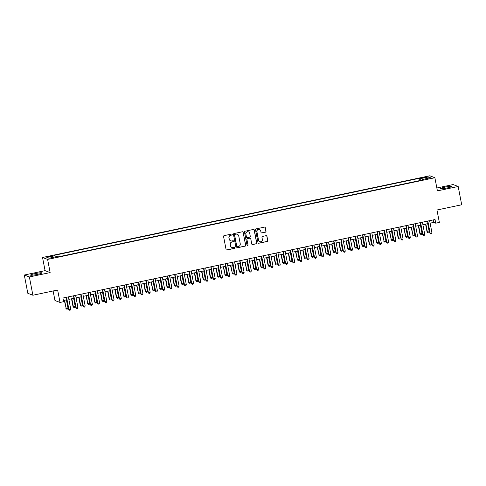 <?xml version="1.0" encoding="UTF-8"?>
<svg xmlns="http://www.w3.org/2000/svg" width="486" height="486" viewBox="0 0 486 486"><rect width="100%" height="100%" fill="white"/><g stroke="black" fill="none" stroke-linecap="round" stroke-linejoin="round"><path stroke-width="0.73" d="M232.265 234.44A0.516 0.504 110.9 0 0 231.676 234.039L224.137 235.631A0.735 0.723 110.9 0 0 223.566 236.5L226.057 249.415A0.735 0.723 110.9 0 0 226.901 249.986L234.44 248.395A0.516 0.504 110.9 0 0 234.525 247.41A0.516 0.504 110.9 0 0 234.246 247.392L233.268 247.599A2.351 2.308 110.9 0 1 230.558 245.776L230.352 244.701A2.351 2.308 110.9 0 1 232.18 241.925L233.152 241.718A0.516 0.504 110.9 0 0 233.244 240.74A0.516 0.504 110.9 0 0 232.958 240.716L231.986 240.922A2.351 2.308 110.9 0 1 229.27 239.106L229.064 238.025A2.351 2.308 110.9 0 1 230.893 235.248L231.871 235.048A0.516 0.504 110.9 0 0 232.265 234.44M230.637 240.795A2.351 2.308 110.9 0 1 229.137 239.051L228.93 237.976A2.351 2.308 110.9 0 1 230.759 235.2L231.731 234.993A0.516 0.504 110.9 0 0 231.883 234.039M226.44 249.925A0.735 0.723 110.9 0 0 226.768 249.932L234.301 248.34A0.516 0.504 110.9 0 0 234.452 247.392M231.919 247.471A2.351 2.308 110.9 0 1 230.425 245.728L230.212 244.646A2.351 2.308 110.9 0 1 232.041 241.876L233.019 241.67A0.516 0.504 110.9 0 0 233.171 240.716M445.182 187.098A5.838 0.614 -10.9 0 0 440.516 188.611A5.838 0.614 -10.9 0 0 447.32 187.918A5.838 0.614 -10.9 0 0 451.986 186.405A5.838 0.614 -10.9 0 0 445.182 187.098M35.162 273.606A5.838 0.614 -10.9 0 0 30.49 275.119A5.838 0.614 -10.9 0 0 37.294 274.42A5.838 0.614 -10.9 0 0 41.966 272.907A5.838 0.614 -10.9 0 0 35.162 273.606M424.363 177.129L422.449 177.748L427.158 176.843L424.363 177.129M265.429 232.186A0.735 0.723 110.9 0 0 266 231.318L265.307 227.691A0.735 0.723 110.9 0 0 264.457 227.126L256.092 228.888A0.735 0.723 110.9 0 0 255.521 229.757L258.005 242.678A0.735 0.723 110.9 0 0 258.856 243.243L267.221 241.481A0.735 0.723 110.9 0 0 267.792 240.613L266.948 236.232A0.735 0.723 110.9 0 0 266.103 235.667L262.519 236.421A0.735 0.723 110.9 0 0 261.948 237.29L262.367 239.458A1.968 1.926 110.9 0 1 259.767 241.694A1.968 1.926 110.9 0 1 258.576 240.26L256.936 231.755A1.968 1.926 110.9 0 1 259.536 229.52A1.968 1.926 110.9 0 1 260.727 230.953L261 232.375A0.735 0.723 110.9 0 0 261.851 232.94L265.295 232.132A0.735 0.723 110.9 0 0 265.866 231.263L265.168 227.642A0.735 0.723 110.9 0 0 264.785 227.132M29.373 276.959L50.143 272.579L45.07 270.641L24.3 275.027L29.373 276.959L32.89 295.239L57.64 290.021L60.033 302.45L63.642 301.691L62.937 298.033L435.031 219.532L435.735 223.189L439.35 222.424L436.957 209.995L461.7 204.776L458.183 186.496L453.11 184.559L436.853 187.991M50.143 272.579L47.61 259.415L434.873 177.718L437.406 190.876L458.183 186.496M243.249 232.344A0.735 0.723 110.9 0 0 242.399 231.779L234.033 233.541A0.735 0.723 110.9 0 0 233.462 234.41L235.947 247.331A0.735 0.723 110.9 0 0 236.797 247.896L245.163 246.135A0.735 0.723 110.9 0 0 245.734 245.266L243.109 232.296A0.735 0.723 110.9 0 0 242.733 231.786M245.059 231.215L253.431 229.453A0.735 0.723 110.9 0 1 254.275 230.018L256.766 242.939A0.735 0.723 110.9 0 1 256.195 243.808L252.611 244.561A0.735 0.723 110.9 0 1 251.766 243.99L250.758 238.754A0.735 0.723 110.9 0 0 249.907 238.189L247.532 238.687A0.735 0.723 110.9 0 0 246.961 239.555L248.012 245.011A0.516 0.504 110.9 0 1 247.331 245.594A0.516 0.504 110.9 0 1 247.022 245.217L244.488 232.083A0.735 0.723 110.9 0 1 245.059 231.215M32.89 295.239L27.817 293.307L24.3 275.027M48.728 256.887L52.172 255.952L47.877 256.565L46.024 257.167L48.728 256.887M47.61 259.415L42.537 257.483L429.8 175.78L434.873 177.718M419.94 180.549L419.497 178.271L53.91 255.399L54.869 255.764L55.276 256.912M419.497 178.271L420.457 178.635L428.403 176.959L430.487 177.755L422.541 179.431L423.5 179.796L57.913 256.924L56.953 256.559L49.007 258.236L46.923 257.44L54.869 255.764M53.12 290.974L54.961 300.518L60.033 302.45M45.07 270.641L42.537 257.483M430.11 223.159L433.682 222.406L435.735 223.189M63.417 300.518L66.746 299.813M68.854 299.37L73.969 298.295M76.083 297.845L81.192 296.77M83.306 296.32L88.422 295.245M90.53 294.795L95.645 293.72M97.753 293.277L102.868 292.195M104.982 291.752L110.097 290.671M112.205 290.227L117.32 289.146M119.428 288.702L124.544 287.621M126.658 287.177L131.773 286.096M133.881 285.653L138.996 284.571M141.104 284.128L146.219 283.046M148.333 282.603L153.442 281.528M155.556 281.078L160.672 280.003M162.78 279.553L167.895 278.478M170.009 278.028L175.118 276.953M177.232 276.504L182.347 275.428M184.455 274.985L189.57 273.904M191.684 273.46L196.794 272.379M198.908 271.935L204.023 270.854M206.131 270.41L211.246 269.329M213.36 268.886L218.469 267.804M220.583 267.361L225.698 266.279M227.806 265.836L232.922 264.755M235.03 264.311L240.145 263.236M242.259 262.786L247.374 261.711M249.482 261.261L254.597 260.186M256.705 259.737L261.82 258.661M263.934 258.218L269.044 257.137M271.158 256.693L276.273 255.612M278.381 255.168L283.496 254.087M285.61 253.643L290.719 252.562M292.833 252.119L297.948 251.037M300.056 250.594L305.172 249.512M307.286 249.069L312.395 247.988M314.509 247.544L319.624 246.469M321.732 246.019L326.847 244.944M328.961 244.494L334.07 243.419M336.184 242.97L341.3 241.894M343.408 241.445L348.523 240.37M350.631 239.926L355.746 238.845M357.86 238.401L362.975 237.32M365.083 236.876L370.198 235.795M372.306 235.352L377.422 234.27M379.536 233.827L384.645 232.745M386.759 232.302L391.874 231.221M393.982 230.777L399.097 229.696M401.211 229.252L406.32 228.177M408.434 227.727L413.55 226.652M415.658 226.203L420.773 225.127M422.887 224.678L427.996 223.603M433.202 219.921L433.682 222.406M422.541 179.431L422.547 180.002M421.052 180.312L420.457 178.635M428.403 176.959L427.753 178.332M236.33 247.836A0.735 0.723 110.9 0 0 236.658 247.848L245.029 246.08A0.735 0.723 110.9 0 0 245.6 245.211L243.109 232.296M235.005 234.386A0.516 0.504 110.9 0 0 234.604 234.993L236.791 246.329A0.516 0.504 110.9 0 0 237.387 246.73L238.413 246.511A2.351 2.308 110.9 0 0 240.242 243.735L238.748 235.983A2.351 2.308 110.9 0 0 236.032 234.167L234.872 234.331A0.516 0.504 110.9 0 0 234.471 234.938L234.604 234.993M237.034 246.675A0.516 0.504 110.9 0 1 236.652 246.28L234.471 234.938M237.247 234.24A2.351 2.308 110.9 0 0 235.898 234.112L236.032 234.167M234.872 234.331L235.898 234.112M252.143 244.501A0.735 0.723 110.9 0 0 252.477 244.507L256.055 243.753A0.735 0.723 110.9 0 0 256.626 242.885L254.142 229.969A0.735 0.723 110.9 0 0 253.759 229.459M250.241 238.195A0.735 0.723 110.9 0 0 249.774 238.134L247.398 238.632A0.735 0.723 110.9 0 0 246.827 239.501L248.012 245.011M247.265 245.564A0.516 0.504 110.9 0 0 247.872 244.956M249.707 233.316A1.968 1.926 110.9 0 0 246.572 232.229A1.968 1.926 110.9 0 0 245.916 234.118L246.493 237.113A0.735 0.723 110.9 0 0 247.338 237.684L249.713 237.18A0.735 0.723 110.9 0 0 250.284 236.311L249.707 233.316M248.443 231.858A1.968 1.926 110.9 0 0 245.776 234.064L245.916 234.118M246.87 237.624A0.735 0.723 110.9 0 1 246.353 237.059L245.776 234.064M261.383 232.879A0.735 0.723 110.9 0 0 261.711 232.885L265.295 232.132M259.463 229.495A1.968 1.926 110.9 0 0 256.796 231.701L256.936 231.755M259.7 241.67A1.968 1.926 110.9 0 1 258.437 240.206L256.796 231.701M258.388 243.182A0.735 0.723 110.9 0 0 258.716 243.194L267.087 241.427A0.735 0.723 110.9 0 0 267.658 240.558L266.814 236.184A0.735 0.723 110.9 0 0 266.431 235.674M64.304 300.33L66.169 308.379L67.979 307.996L66.412 299.886M64.608 300.269L66.169 308.379L66.795 309.175L65.829 308.245M67.979 307.996L67.518 309.023L66.795 309.175M66.266 297.329L68.569 309.29L68.909 309.424L66.57 297.268M70.719 309.041L70.257 310.068L69.534 310.22L68.909 309.424L70.719 309.041L68.374 296.885M69.534 310.22L68.569 309.29M71.527 298.805L73.052 306.721L73.398 306.854L75.202 306.472L73.641 298.361M71.831 298.744L73.398 306.854L74.018 307.65L73.052 306.721M75.202 306.472L74.741 307.498L74.018 307.65M78.756 297.28L80.275 305.196L80.621 305.33L82.426 304.947L80.864 296.837M79.06 297.219L80.621 305.33L81.241 306.125L80.275 305.196M82.426 304.947L81.964 305.973L81.241 306.125M85.979 295.755L87.844 303.805L89.655 303.422L88.088 295.312M86.283 295.695L87.844 303.805L88.47 304.601L87.504 303.671M89.655 303.422L89.193 304.449L88.47 304.601M93.203 294.237L94.727 302.152L96.878 301.897L95.317 293.787M93.506 294.17L95.074 302.28L95.693 303.076L94.727 302.152M96.878 301.897L96.416 302.924L95.693 303.076M73.489 295.81L75.792 307.772L76.138 307.899L73.793 295.743M77.942 307.517L77.481 308.543L76.758 308.695L76.138 307.899L77.942 307.517L75.603 295.36M76.758 308.695L75.792 307.772M80.719 294.285L83.021 306.247L83.361 306.374L81.022 294.218M85.165 305.992L84.704 307.018L83.987 307.17L83.361 306.374L85.165 305.992L82.827 293.836M83.987 307.17L83.021 306.247M87.942 292.76L90.244 304.722L90.584 304.85L88.245 292.694M92.395 304.473L91.933 305.494L91.21 305.645L90.584 304.85L92.395 304.473L90.05 292.311M91.21 305.645L90.244 304.722M95.165 291.236L97.467 303.197L97.814 303.325L95.469 291.169M99.618 302.948L99.156 303.969L98.433 304.127L97.814 303.325L99.618 302.948L97.279 290.786M98.433 304.127L97.467 303.197M100.432 292.712L101.951 300.627L104.101 300.372L102.54 292.262M100.736 292.645L102.297 300.755L102.917 301.551L101.951 300.627M104.101 300.372L103.639 301.399L102.917 301.551M102.388 289.711L104.697 301.672L105.037 301.8L102.698 289.644M106.841 301.423L106.379 302.45L105.656 302.602L105.037 301.8L106.841 301.423L104.502 289.267M105.656 302.602L104.697 301.672M107.655 291.187L109.18 299.103L111.324 298.854L109.763 290.737M107.959 291.12L109.52 299.23L110.146 300.026L109.18 299.103M111.324 298.854L110.863 299.874L110.146 300.026M109.617 288.186L111.92 300.148L112.26 300.281L109.921 288.119M114.07 299.898L113.609 300.925L112.886 301.077L112.26 300.281L114.07 299.898L111.725 287.742M112.886 301.077L111.92 300.148M114.878 289.662L116.403 297.578L118.554 297.329L116.992 289.219M115.182 289.595L116.743 297.705L117.369 298.507L116.403 297.578M118.554 297.329L118.092 298.349L117.369 298.507M116.84 286.661L119.143 298.623L119.489 298.756L117.144 286.594M121.293 298.374L120.832 299.4L120.109 299.552L119.489 298.756L121.293 298.374L118.955 286.218M120.109 299.552L119.143 298.623M122.101 288.137L123.626 296.053L125.777 295.804L124.216 287.694M122.411 288.07L123.973 296.181L124.592 296.982L123.626 296.053M125.777 295.804L125.315 296.831L124.592 296.982M124.064 285.136L126.712 297.232L124.373 285.075M128.517 296.849L128.055 297.875L127.332 298.027L126.712 297.232L128.517 296.849L126.178 284.693M127.332 298.027L126.372 297.098M129.331 286.612L130.856 294.528L133 294.279L131.439 286.169M129.634 286.546L131.196 294.656L131.815 295.458L130.856 294.528M133 294.279L132.538 295.306L131.815 295.458M131.293 283.611L133.595 295.573L133.936 295.707L131.597 283.551M135.746 295.324L135.284 296.351L134.561 296.503L133.936 295.707L135.746 295.324L133.401 283.168M134.561 296.503L133.595 295.573M136.554 285.088L138.419 293.137L140.229 292.754L138.668 284.644M136.858 285.027L138.419 293.137L139.045 293.933L138.079 293.003M140.229 292.754L139.768 293.781L139.045 293.933M138.516 282.087L140.819 294.048L141.165 294.182L138.82 282.026M142.969 293.799L142.507 294.826L141.784 294.978L141.165 294.182L142.969 293.799L140.63 281.643M141.784 294.978L140.819 294.048M143.777 283.563L145.302 291.479L145.648 291.612L147.452 291.229L145.891 283.119M144.087 283.502L145.648 291.612L146.268 292.408L145.302 291.479M147.452 291.229L146.991 292.256L146.268 292.408M145.739 280.562L148.388 292.657L146.049 280.501M150.192 292.274L149.731 293.301L149.008 293.453L148.388 292.657L150.192 292.274L147.853 280.118M149.008 293.453L148.048 292.523M151.006 282.038L152.871 290.087L154.676 289.705L153.114 281.594M151.31 281.977L152.871 290.087L153.491 290.883L152.531 289.954M154.676 289.705L154.214 290.731L153.491 290.883M152.969 279.037L155.271 290.999L155.611 291.132L153.272 278.976M157.421 290.75L156.96 291.776L156.237 291.928L155.611 291.132L157.421 290.75L155.077 278.593M156.237 291.928L155.271 290.999M160.192 277.518L162.494 289.48L162.84 289.607L160.495 277.451M164.645 289.225L164.183 290.251L163.46 290.403L162.84 289.607L164.645 289.225L162.306 277.069M163.46 290.403L162.494 289.48M167.415 275.993L169.717 287.955L170.064 288.083L167.725 275.927M171.868 287.7L171.406 288.727L170.683 288.878L170.064 288.083L171.868 287.7L169.529 275.544M170.683 288.878L169.717 287.955M158.229 280.513L160.094 288.562L161.905 288.18L160.344 280.07M158.533 280.452L160.094 288.562L160.72 289.358L159.754 288.429M161.905 288.18L161.443 289.206L160.72 289.358M165.453 278.988L166.977 286.904L167.324 287.038L169.128 286.655L167.567 278.545M165.762 278.928L167.324 287.038L167.943 287.834L166.977 286.904M169.128 286.655L168.666 287.682L167.943 287.834M172.682 277.47L174.207 285.379L176.351 285.13L174.79 277.02M172.986 277.403L174.547 285.513L175.167 286.309L174.207 285.379M176.351 285.13L175.889 286.157L175.167 286.309M174.644 274.469L176.947 286.43L177.287 286.558L174.948 274.402M179.097 286.181L178.635 287.202L177.912 287.354L177.287 286.558L179.097 286.181L176.752 274.019M177.912 287.354L176.947 286.43M179.905 275.945L181.43 283.86L183.58 283.605L182.013 275.495M180.209 275.878L181.77 283.988L182.396 284.784L181.43 283.86M183.58 283.605L183.119 284.632L182.396 284.784M181.867 272.944L184.17 284.905L184.516 285.033L182.171 272.877M186.32 284.656L185.859 285.677L185.136 285.835L184.516 285.033L186.32 284.656L183.975 272.5M185.136 285.835L184.17 284.905M187.128 274.42L188.653 282.336L190.804 282.08L189.242 273.97M187.432 274.353L188.999 282.463L189.619 283.259L188.653 282.336M190.804 282.08L190.342 283.107L189.619 283.259M189.09 271.419L191.393 283.381L191.739 283.508L189.394 271.352M193.543 283.131L193.082 284.158L192.359 284.31L191.739 283.508L193.543 283.131L191.205 270.975M192.359 284.31L191.393 283.381M194.357 272.895L195.876 280.811L198.027 280.562L196.465 272.446M194.661 272.828L196.223 280.938L196.842 281.734L195.876 280.811M198.027 280.562L197.565 281.582L196.842 281.734M196.32 269.894L198.622 281.856L198.962 281.989L196.623 269.827M200.767 281.607L200.305 282.633L199.588 282.785L198.962 281.989L200.767 281.607L198.428 269.451M199.588 282.785L198.622 281.856M201.581 271.37L203.105 279.286L205.256 279.037L203.689 270.927M201.884 271.303L203.446 279.414L204.071 280.215L203.105 279.286M205.256 279.037L204.794 280.058L204.071 280.215M203.543 268.369L205.845 280.331L206.185 280.465L203.847 268.308M207.996 280.082L207.534 281.108L206.811 281.26L206.185 280.465L207.996 280.082L205.651 267.926M206.811 281.26L205.845 280.331M208.804 269.845L210.329 277.761L212.479 277.512L210.918 269.402M209.108 269.779L210.675 277.889L211.295 278.691L210.329 277.761M212.479 277.512L212.018 278.539L211.295 278.691M210.766 266.844L213.068 278.806L213.415 278.94L211.07 266.784M215.219 278.557L214.757 279.584L214.034 279.736L213.415 278.94L215.219 278.557L212.88 266.401M214.034 279.736L213.068 278.806M216.033 268.321L217.552 276.236L217.898 276.37L219.702 275.987L218.141 267.877M216.337 268.254L217.898 276.37L218.518 277.166L217.552 276.236M219.702 275.987L219.241 277.014L218.518 277.166M217.989 265.32L220.638 277.415L218.299 265.259M222.442 277.032L221.981 278.059L221.258 278.211L220.638 277.415L222.442 277.032L220.103 264.876M221.258 278.211L220.298 277.281M223.256 266.796L225.121 274.845L226.926 274.462L225.364 266.352M223.56 266.735L225.121 274.845L225.747 275.641L224.781 274.712M226.926 274.462L226.464 275.489L225.747 275.641M225.218 263.795L227.521 275.756L227.861 275.89L225.522 263.734M229.671 275.507L229.21 276.534L228.487 276.686L227.861 275.89L229.671 275.507L227.327 263.351M228.487 276.686L227.521 275.756M230.479 265.271L232.344 273.32L234.155 272.938L232.594 264.827M230.783 265.21L232.344 273.32L232.97 274.116L232.004 273.187M234.155 272.938L233.693 273.964L232.97 274.116M237.703 263.746L239.227 271.662L239.574 271.796L241.378 271.413L239.817 263.303M238.012 263.685L239.574 271.796L240.193 272.591L239.227 271.662M241.378 271.413L240.916 272.439L240.193 272.591M244.932 262.221L246.797 270.271L248.601 269.888L247.04 261.778M245.236 262.161L246.797 270.271L247.417 271.067L246.457 270.137M248.601 269.888L248.139 270.915L247.417 271.067M232.442 262.27L234.744 274.232L235.09 274.365L232.745 262.209M236.895 273.983L236.433 275.009L235.71 275.161L235.09 274.365L236.895 273.983L234.556 261.826M235.71 275.161L234.744 274.232M239.665 260.751L241.973 272.713L242.314 272.84L239.975 260.684M244.118 272.458L243.656 273.484L242.933 273.636L242.314 272.84L244.118 272.458L241.779 260.302M242.933 273.636L241.973 272.713M246.894 259.226L249.197 271.188L249.537 271.316L247.198 259.16M251.347 270.933L250.885 271.96L250.162 272.111L249.537 271.316L251.347 270.933L249.002 258.777M250.162 272.111L249.197 271.188M252.155 260.703L253.68 268.612L255.83 268.363L254.269 260.253M252.459 260.636L254.02 268.746L254.646 269.542L253.68 268.612M255.83 268.363L255.369 269.39L254.646 269.542M254.117 257.702L256.42 269.663L256.766 269.791L254.421 257.635M258.57 269.414L258.109 270.435L257.386 270.587L256.766 269.791L258.57 269.414L256.231 257.252M257.386 270.587L256.42 269.663M259.378 259.178L260.903 267.093L263.054 266.838L261.492 258.728M259.688 259.111L261.249 267.221L261.869 268.017L260.903 267.093M263.054 266.838L262.592 267.865L261.869 268.017M261.34 256.177L263.649 268.138L263.989 268.266L261.65 256.11M265.793 267.889L265.332 268.91L264.609 269.068L263.989 268.266L265.793 267.889L263.455 255.727M264.609 269.068L263.649 268.138M266.607 257.653L268.132 265.569L270.277 265.313L268.715 257.203M266.911 257.586L268.472 265.696L269.092 266.492L268.132 265.569M270.277 265.313L269.815 266.34L269.092 266.492M268.57 254.652L270.872 266.614L271.212 266.741L268.873 254.585M273.023 266.364L272.561 267.391L271.838 267.543L271.212 266.741L273.023 266.364L270.678 254.208M271.838 267.543L270.872 266.614M273.831 256.128L275.355 264.044L277.506 263.795L275.945 255.679M274.134 256.061L275.696 264.171L276.321 264.967L275.355 264.044M277.506 263.795L277.044 264.815L276.321 264.967M275.793 253.127L278.095 265.089L278.442 265.222L276.097 253.06M280.246 264.84L279.784 265.866L279.061 266.018L278.442 265.222L280.246 264.84L277.907 252.684M279.061 266.018L278.095 265.089M281.054 254.603L282.579 262.519L284.729 262.27L283.168 254.16M281.364 254.536L282.925 262.647L283.545 263.448L282.579 262.519M284.729 262.27L284.267 263.291L283.545 263.448M288.283 253.078L289.808 260.994L291.952 260.745L290.391 252.635M288.587 253.012L290.148 261.122L290.768 261.924L289.808 260.994M291.952 260.745L291.491 261.772L290.768 261.924M295.506 251.554L297.371 259.603L299.182 259.22L297.62 251.11M295.81 251.487L297.371 259.603L297.997 260.399L297.031 259.469M299.182 259.22L298.72 260.247L297.997 260.399M283.016 251.602L285.318 263.564L285.665 263.698L283.326 251.535M287.469 263.315L287.007 264.341L286.284 264.493L285.665 263.698L287.469 263.315L285.13 251.159M286.284 264.493L285.318 263.564M290.245 250.077L292.548 262.039L292.888 262.173L290.549 250.017M294.698 261.79L294.237 262.817L293.514 262.969L292.888 262.173L294.698 261.79L292.353 249.634M293.514 262.969L292.548 262.039M297.468 248.553L299.771 260.514L300.117 260.648L297.772 248.492M301.921 260.265L301.46 261.292L300.737 261.444L300.117 260.648L301.921 260.265L299.576 248.109M300.737 261.444L299.771 260.514M302.729 250.029L304.254 257.945L304.601 258.078L306.405 257.695L304.844 249.585M303.033 249.968L304.601 258.078L305.22 258.874L304.254 257.945M306.405 257.695L305.943 258.722L305.22 258.874M304.692 247.028L306.994 258.989L307.34 259.123L304.995 246.967M309.145 258.74L308.683 259.767L307.96 259.919L307.34 259.123L309.145 258.74L306.806 246.584M307.96 259.919L306.994 258.989M309.959 248.504L311.477 256.42L311.824 256.553L313.628 256.171L312.067 248.06M310.262 248.443L311.824 256.553L312.443 257.349L311.477 256.42M313.628 256.171L313.166 257.197L312.443 257.349M311.921 245.503L314.223 257.465L314.563 257.598L312.225 245.442M316.368 257.216L315.906 258.242L315.189 258.394L314.563 257.598L316.368 257.216L314.029 245.059M315.189 258.394L314.223 257.465M317.182 246.979L319.047 255.029L320.857 254.646L319.29 246.536M317.486 246.918L319.047 255.029L319.673 255.824L318.707 254.895M320.857 254.646L320.396 255.672L319.673 255.824M319.144 243.978L321.446 255.946L321.787 256.073L319.448 243.917M323.597 255.691L323.135 256.717L322.412 256.869L321.787 256.073L323.597 255.691L321.252 243.535M322.412 256.869L321.446 255.946M324.405 245.454L325.93 253.37L326.276 253.504L328.08 253.121L326.519 245.011M324.709 245.394L326.276 253.504L326.896 254.3L325.93 253.37M328.08 253.121L327.619 254.148L326.896 254.3M326.367 242.459L328.67 254.421L329.016 254.549L326.671 242.393M330.82 254.166L330.358 255.193L329.636 255.344L329.016 254.549L330.82 254.166L328.481 242.01M329.636 255.344L328.67 254.421M331.634 243.929L333.153 251.845L333.499 251.979L335.304 251.596L333.742 243.486M331.938 243.869L333.499 251.979L334.119 252.775L333.153 251.845M335.304 251.596L334.842 252.623L334.119 252.775M333.596 240.935L335.899 252.896L336.239 253.024L333.9 240.868M338.043 252.641L337.582 253.668L336.859 253.82L336.239 253.024L338.043 252.641L335.705 240.485M336.859 253.82L335.899 252.896M338.857 242.411L340.382 250.32L342.527 250.071L340.965 241.961M339.161 242.344L340.722 250.454L341.348 251.25L340.382 250.32M342.527 250.071L342.065 251.098L341.348 251.25M340.82 239.41L343.122 251.371L343.462 251.499L341.123 239.343M345.273 251.122L344.811 252.143L344.088 252.295L343.462 251.499L345.273 251.122L342.928 238.96M344.088 252.295L343.122 251.371M346.081 240.886L347.605 248.802L349.756 248.546L348.195 240.436M346.384 240.819L347.946 248.929L348.571 249.725L347.605 248.802M349.756 248.546L349.294 249.573L348.571 249.725M348.043 237.885L350.345 249.847L350.692 249.974L348.347 237.818M352.496 249.597L352.034 250.618L351.311 250.776L350.692 249.974L352.496 249.597L350.157 237.441M351.311 250.776L350.345 249.847M353.304 239.361L354.829 247.277L356.979 247.022L355.418 238.912M353.614 239.294L355.175 247.404L355.795 248.2L354.829 247.277M356.979 247.022L356.517 248.048L355.795 248.2M355.266 236.36L357.575 248.322L357.915 248.449L355.576 236.293M359.719 248.073L359.257 249.099L358.534 249.251L357.915 248.449L359.719 248.073L357.38 235.917M358.534 249.251L357.575 248.322M360.533 237.836L362.058 245.752L364.202 245.503L362.641 237.387M360.837 237.769L362.398 245.88L363.024 246.675L362.058 245.752M364.202 245.503L363.741 246.524L363.024 246.675M362.495 234.835L364.798 246.797L365.138 246.931L362.799 234.768M366.948 246.548L366.487 247.574L365.764 247.726L365.138 246.931L366.948 246.548L364.603 234.392M365.764 247.726L364.798 246.797M367.756 236.311L369.281 244.227L371.432 243.978L369.87 235.868M368.06 236.245L369.621 244.355L370.247 245.157L369.281 244.227M371.432 243.978L370.97 244.999L370.247 245.157M369.718 233.31L372.021 245.272L372.367 245.406L370.022 233.25M374.171 245.023L373.71 246.05L372.987 246.202L372.367 245.406L374.171 245.023L371.833 232.867M372.987 246.202L372.021 245.272M374.979 234.787L376.504 242.702L378.655 242.453L377.093 234.343M375.289 234.72L376.85 242.83L377.47 243.632L376.504 242.702M378.655 242.453L378.193 243.48L377.47 243.632M376.942 231.786L379.59 243.881L377.251 231.725M381.395 243.498L380.933 244.525L380.21 244.677L379.59 243.881L381.395 243.498L379.056 231.342M380.21 244.677L379.25 243.747M382.209 233.262L384.074 241.311L385.878 240.928L384.317 232.818M382.512 233.195L384.074 241.311L384.693 242.107L383.733 241.178M385.878 240.928L385.416 241.955L384.693 242.107M384.171 230.261L386.473 242.222L386.813 242.356L384.475 230.2M388.624 241.973L388.162 243L387.439 243.152L386.813 242.356L388.624 241.973L386.279 229.817M387.439 243.152L386.473 242.222M389.432 231.737L391.297 239.786L393.107 239.404L391.546 231.293M389.736 231.676L391.297 239.786L391.923 240.582L390.957 239.653M393.107 239.404L392.645 240.43L391.923 240.582M391.394 228.736L393.696 240.698L394.043 240.831L391.698 228.675M395.847 240.449L395.385 241.475L394.662 241.627L394.043 240.831L395.847 240.449L393.508 228.292M394.662 241.627L393.696 240.698M396.655 230.212L398.18 238.128L398.526 238.262L400.33 237.879L398.769 229.769M396.965 230.151L398.526 238.262L399.146 239.057L398.18 238.128M400.33 237.879L399.869 238.905L399.146 239.057M398.617 227.211L401.266 239.306L398.927 227.15M403.07 238.924L402.608 239.95L401.886 240.102L401.266 239.306L403.07 238.924L400.731 226.768M401.886 240.102L400.926 239.173M403.884 228.687L405.749 236.737L407.554 236.354L405.992 228.244M404.188 228.627L405.749 236.737L406.369 237.533L405.409 236.603M407.554 236.354L407.092 237.381L406.369 237.533M405.846 225.692L408.149 237.654L408.489 237.782L406.15 225.625M410.299 237.399L409.838 238.426L409.115 238.577L408.489 237.782L410.299 237.399L407.954 225.243M409.115 238.577L408.149 237.654M411.107 227.162L412.972 235.212L414.783 234.829L413.222 226.719M411.411 227.102L412.972 235.212L413.598 236.008L412.632 235.078M414.783 234.829L414.321 235.856L413.598 236.008M413.07 224.168L415.372 236.129L415.718 236.257L413.373 224.101M417.523 235.874L417.061 236.901L416.338 237.053L415.718 236.257L417.523 235.874L415.184 223.718M416.338 237.053L415.372 236.129M418.331 225.644L419.855 233.553L422.006 233.304L420.445 225.194M418.64 225.577L420.202 233.687L420.821 234.483L419.855 233.553M422.006 233.304L421.544 234.331L420.821 234.483M420.293 222.643L422.595 234.604L422.942 234.732L420.597 222.576M424.746 234.355L424.284 235.376L423.561 235.528L422.942 234.732L424.746 234.355L422.407 222.193M423.561 235.528L422.595 234.604M425.56 224.119L427.085 232.035L429.229 231.779L427.668 223.669M425.864 224.052L427.425 232.162L428.045 232.958L427.085 232.035M429.229 231.779L428.767 232.806L428.045 232.958M427.522 221.118L429.824 233.08L430.165 233.207L427.826 221.051M431.969 232.83L431.507 233.851L430.79 234.009L430.165 233.207L431.969 232.83L429.63 220.668M430.79 234.009L429.824 233.08M47.968 257.033L47.877 256.565M49.56 256.711L49.469 256.231"/></g></svg>
